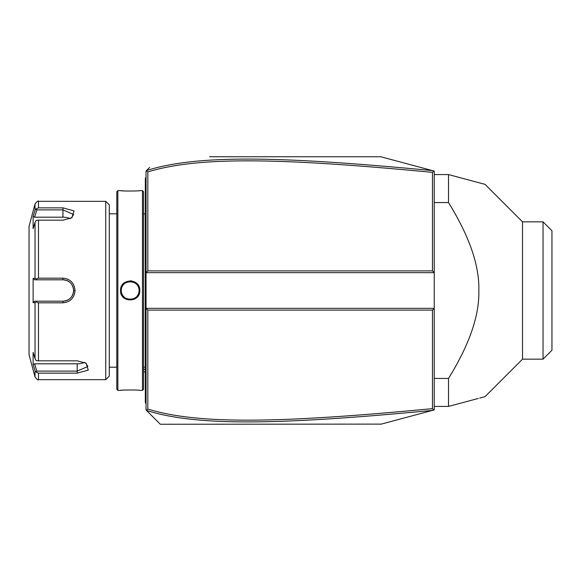 <?xml version="1.0" encoding="UTF-8"?>
<svg xmlns="http://www.w3.org/2000/svg" width="581" height="581" viewBox="0 0 581 581"><rect width="100%" height="100%" fill="white"/><g stroke="black" fill="none" stroke-linecap="round" stroke-linejoin="round"><path stroke-width="0.87" d="M209.53 156.747L380.744 156.747L434.247 171.083L434.247 308.337L432.46 310.116L147.828 310.116L147.828 409.046C198.15 424.66 280.289 423.157 432.46 408.639L432.46 310.116M146.456 170.596L146.042 171.01L146.042 308.337L434.247 308.337L434.247 409.917L432.889 410.28M418.705 414.086L405.814 417.536M381.303 424.108L160.312 424.253L149.607 413.556M432.46 408.639L433.709 410.063L380.744 424.253M380.744 156.747L433.709 170.937L432.46 172.361C280.63 157.894 198.433 156.289 147.828 171.954L147.828 270.884L432.46 270.884L434.247 272.663L146.042 272.663L147.828 270.884M149.607 167.444L146.499 170.553C197.598 154.452 279.882 156.107 432.482 170.603M160.312 424.253L146.456 410.404M147.828 310.116L146.042 308.337L146.042 409.99L146.434 410.375L147.828 409.046M432.482 410.397C279.534 424.943 197.308 426.498 146.499 410.447L146.434 410.375M146.434 170.625L147.828 171.954M432.46 270.884L432.46 172.361M146.042 212.138L145.33 212.203L145.33 178.142L146.042 177.43M145.33 178.861L146.042 178.142L145.33 179.093M145.33 212.203L145.33 222.552L146.042 222.625M146.042 358.375L145.33 358.448L145.33 222.552M145.33 358.448L145.33 368.797L146.042 368.862M146.042 403.57L145.33 402.858L145.33 368.797M145.33 402.139L146.042 402.858L145.33 402.139M143.536 213.823L145.257 213.823L145.257 367.177A3.566 3.566 0 0 1 145.33 367.904M145.257 213.823A3.566 3.566 0 0 0 145.33 213.096M142.476 190.626L142.476 390.374L143.543 389.299L143.543 191.701L142.476 190.626L139.803 190.626C140.355 191.142 119.969 191.142 120.536 190.626L120.942 190.67M131.822 280.943L130.108 280.797M120.536 290.5C119.976 277.979 140.362 277.979 139.803 290.5C140.362 303.021 119.976 303.021 120.536 290.5L121.255 290.5L121.262 290.958M117.863 190.626L116.796 191.701L116.796 389.299L117.863 390.374L117.863 190.626L120.536 190.626M121.865 190.75L123.862 190.895M124.988 190.96L126.179 191.018M135.366 190.96L136.542 190.895M138.489 190.75L139.396 190.67M139.084 290.5L139.07 289.955A8.918 8.918 0 0 1 139.084 290.5C139.643 302.004 120.695 302.004 121.255 290.5C120.695 278.996 139.643 278.996 139.084 290.5L139.07 291.045A8.918 8.918 0 0 0 139.084 290.5L139.803 290.5L139.513 292.839M139.019 289.411L138.939 288.873A8.918 8.918 0 0 1 139.019 289.411M137.777 285.845L137.755 285.816A8.918 8.918 0 0 1 138.489 287.29M137.45 285.351L137.123 284.915A8.918 8.918 0 0 1 137.45 285.351M136.76 284.494L136.382 284.102A8.918 8.918 0 0 1 136.76 284.494M135.976 283.731L135.547 283.383A8.918 8.918 0 0 1 135.976 283.731M134.625 282.773L134.138 282.519A8.918 8.918 0 0 1 135.097 283.063L134.923 282.954M133.645 282.286L133.129 282.09A8.918 8.918 0 0 1 133.645 282.286M132.606 281.923L132.076 281.792A8.918 8.918 0 0 1 132.606 281.923M131.538 281.691L130.994 281.618A8.918 8.918 0 0 1 131.538 281.691M130.442 281.589L129.897 281.589A8.918 8.918 0 0 1 130.442 281.589M129.352 281.618L128.808 281.691A8.918 8.918 0 0 1 129.352 281.618M128.263 281.792L127.733 281.923A8.918 8.918 0 0 1 128.263 281.792M127.21 282.09L126.694 282.286A8.918 8.918 0 0 1 127.21 282.09M125.576 282.853L125.249 283.063A8.918 8.918 0 0 1 126.2 282.519L125.714 282.773M124.799 283.383L124.37 283.731A8.918 8.918 0 0 1 124.799 283.383M123.964 284.102L123.579 284.494A8.918 8.918 0 0 1 123.964 284.102M123.223 284.915L122.889 285.351A8.918 8.918 0 0 1 123.223 284.915M122.068 286.782L121.85 287.29A8.918 8.918 0 0 1 122.584 285.816L122.308 286.288M121.669 287.806L121.523 288.336A8.918 8.918 0 0 1 121.669 287.806M121.32 289.411A8.918 8.918 0 0 1 121.4 288.873L121.364 289.12M121.262 290.042L121.255 290.5A8.918 8.918 0 0 1 121.269 289.955M121.32 291.589L121.4 292.127A8.918 8.918 0 0 1 121.32 291.589M121.523 292.664L121.669 293.194A8.918 8.918 0 0 1 121.523 292.664M122.308 294.712L122.584 295.184A8.918 8.918 0 0 1 121.85 293.71L122.068 294.218M122.889 295.649L123.223 296.085A8.918 8.918 0 0 1 122.889 295.649M123.579 296.506L123.964 296.898A8.918 8.918 0 0 1 123.579 296.506M124.37 297.269L124.799 297.617A8.918 8.918 0 0 1 124.37 297.269M125.714 298.227L126.2 298.481A8.918 8.918 0 0 1 125.249 297.937L125.409 298.038M126.694 298.714L127.21 298.91A8.918 8.918 0 0 1 126.694 298.714M127.733 299.077L128.263 299.208A8.918 8.918 0 0 1 127.733 299.077M128.808 299.309L129.352 299.382A8.918 8.918 0 0 1 128.808 299.309M129.897 299.411L130.442 299.411A8.918 8.918 0 0 1 129.897 299.411M130.994 299.382L131.538 299.309A8.918 8.918 0 0 1 130.994 299.382M132.076 299.208L132.606 299.077A8.918 8.918 0 0 1 132.076 299.208M133.129 298.91L133.645 298.714A8.918 8.918 0 0 1 133.129 298.91M134.748 298.155L135.097 297.937A8.918 8.918 0 0 1 134.138 298.481L134.625 298.227M135.54 297.617L135.976 297.269A8.918 8.918 0 0 1 135.547 297.617M136.382 296.898L136.76 296.506A8.918 8.918 0 0 1 136.382 296.898M137.123 296.085L137.45 295.649A8.918 8.918 0 0 1 137.123 296.085M138.278 294.218L138.489 293.71A8.918 8.918 0 0 1 137.755 295.184L138.031 294.712M138.823 292.664A8.918 8.918 0 0 1 138.67 293.194L138.757 292.911M124.973 390.04L123.84 390.105M121.857 390.25L120.942 390.33M117.863 390.374L120.536 390.374C119.984 389.858 140.37 389.858 139.803 390.374L142.476 390.374M109.301 290.5L109.301 204.897L105.735 201.331L105.735 379.669L109.301 376.103L109.301 290.5M105.735 201.331L38.477 201.331L38.477 207.853L62.937 207.853L73.998 210.881L71.899 217.759L62.937 220.177L38.477 220.177L38.477 278.176L62.937 278.176L45.1 278.176M67.977 279.287L67.425 279.054M38.477 360.823L36.211 360.612L35.034 358.6L35.034 302.679L33.124 302.686L33.124 278.314L34.599 279.802L62.937 279.802L62.937 278.176C70.257 278.873 74.303 282.983 75.065 290.5C74.295 298.024 70.25 302.135 62.937 302.824L38.477 302.824L38.477 360.823L77.2 360.823L86.17 363.241L88.261 370.126L77.2 373.147L38.477 373.147L38.477 379.669L105.735 379.669M38.477 278.176L36.211 278.989L35.034 278.321L35.034 222.4L36.211 220.388L38.477 220.177M36.835 279.802L36.211 278.989M63.271 279.802L62.937 279.802C69.415 280.427 72.981 283.993 73.634 290.5C72.981 297.007 69.415 300.573 62.937 301.198L63.54 301.183A10.698 10.698 0 0 1 62.937 301.198L34.599 301.198L62.937 301.198A10.698 10.698 0 0 0 63.54 301.183M62.937 302.824L62.937 301.198L49.211 301.198M64.15 301.132A10.698 10.698 0 0 0 65.37 300.922A10.698 10.698 0 0 1 64.15 301.132L65.973 300.762A10.698 10.698 0 0 1 65.944 300.769A10.698 10.698 0 0 0 65.973 300.762M66.561 300.566L67.142 300.341A10.698 10.698 0 0 1 66.561 300.566A10.698 10.698 0 0 0 67.142 300.341M67.665 300.101A10.698 10.698 0 0 0 67.708 300.079A10.698 10.698 0 0 1 67.665 300.101L69.8 298.714A10.698 10.698 0 0 1 69.793 298.714A10.698 10.698 0 0 0 69.8 298.707M70.265 298.293L70.708 297.85A10.698 10.698 0 0 1 70.265 298.293A10.698 10.698 0 0 0 70.708 297.85M71.122 297.385A10.698 10.698 0 0 0 71.129 297.385A10.698 10.698 0 0 1 71.122 297.385L72.509 295.279A10.698 10.698 0 0 1 72.502 295.301A10.698 10.698 0 0 0 72.509 295.279M72.763 294.734A10.698 10.698 0 0 0 72.995 294.153A10.698 10.698 0 0 1 72.763 294.734L73.547 291.88M75.065 290.5L73.634 290.5L73.62 289.897A10.698 10.698 0 0 1 73.62 291.117A10.698 10.698 0 0 0 73.62 289.883M73.54 289.098L72.763 286.266A10.698 10.698 0 0 1 72.995 286.847A10.698 10.698 0 0 0 72.763 286.266M72.509 285.721A10.698 10.698 0 0 0 72.502 285.699A10.698 10.698 0 0 1 72.509 285.721L71.129 283.615M70.708 283.15L70.265 282.707A10.698 10.698 0 0 1 70.708 283.15A10.698 10.698 0 0 0 70.265 282.707M69.8 282.293A10.698 10.698 0 0 0 69.8 282.286A10.698 10.698 0 0 1 69.8 282.293L67.672 280.906A10.698 10.698 0 0 1 67.708 280.928A10.698 10.698 0 0 0 67.672 280.906M67.149 280.659L66.568 280.434A10.698 10.698 0 0 1 67.149 280.659A10.698 10.698 0 0 0 66.568 280.434M65.973 280.238A10.698 10.698 0 0 0 65.944 280.231A10.698 10.698 0 0 1 65.973 280.238L65.312 280.064M34.599 279.802L47.584 279.802M38.477 207.853L36.211 208.877L35.034 210.22L34.344 212.457M35.034 222.4L33.124 228.631L33.124 216.452L34.599 217.192L36.835 209.894L36.211 208.877M36.835 209.894L62.937 209.894L73.634 214.512L71.332 218.107M33.124 278.314L35.034 278.321M38.477 379.669C38.135 380.41 36.988 379.531 35.034 377.025L29.05 354.7L29.05 226.299L35.034 203.975L35.034 210.22L33.124 216.452M62.937 279.802A10.698 10.698 0 0 1 63.547 279.817A10.698 10.698 0 0 0 62.937 279.802L45.1 279.802M64.157 279.868A10.698 10.698 0 0 1 65.37 280.078A10.698 10.698 0 0 0 64.157 279.868M68.26 281.219A10.698 10.698 0 0 1 68.798 281.545A10.698 10.698 0 0 0 68.26 281.219M68.87 281.596A10.698 10.698 0 0 1 69.306 281.901A10.698 10.698 0 0 0 68.87 281.596M71.514 284.109A10.698 10.698 0 0 1 71.877 284.617A10.698 10.698 0 0 0 71.514 284.109M73.351 288.038A10.698 10.698 0 0 1 73.562 289.258A10.698 10.698 0 0 0 73.351 288.038M73.562 291.742A10.698 10.698 0 0 1 73.351 292.962A10.698 10.698 0 0 0 73.562 291.742M71.877 296.383A10.698 10.698 0 0 1 71.514 296.891A10.698 10.698 0 0 0 71.877 296.383M69.306 299.099A10.698 10.698 0 0 1 68.892 299.389A10.698 10.698 0 0 0 69.306 299.099M68.79 299.455A10.698 10.698 0 0 1 68.26 299.781A10.698 10.698 0 0 0 68.79 299.455M35.034 302.679L36.211 302.011L38.477 302.824M33.124 302.686L34.599 301.198M36.835 301.198L36.211 302.011M85.603 362.893L87.905 366.488L77.2 371.106L36.835 371.106L36.211 372.123L38.477 373.147M34.344 368.543L35.034 370.78L36.211 372.123M35.034 377.025L35.034 370.78L33.124 364.548L33.124 352.369L35.034 358.6M36.835 371.106L34.599 363.808L33.124 364.548L33.371 365.347M84.543 362.348A10.698 5.352 0 0 1 77.2 363.808L34.599 363.808M34.599 217.192L62.937 217.192A10.698 5.352 180 0 1 70.272 218.652M138.67 287.806A8.918 8.918 0 0 1 138.823 288.336M121.255 290.5A8.918 8.918 0 0 0 121.269 291.045M138.939 292.127A8.918 8.918 0 0 0 139.019 291.589M434.247 378.434L448.51 378.434C469.412 344.642 479.521 315.33 478.831 290.5C479.521 265.67 469.412 236.358 448.51 202.566L434.247 202.566M434.247 174.576L448.51 174.576L448.51 202.566M434.247 406.424L448.51 406.424L448.51 378.434M522.522 359.16L522.522 221.84L543.032 221.84L543.032 359.16L522.522 359.16L485.055 396.634L479.666 398.072M448.51 406.424L478.308 398.435M448.51 174.576L479.231 182.812M479.666 182.928L485.055 184.366L522.522 221.84M543.032 221.84L551.95 230.759L551.95 350.241L543.032 359.16M143.543 368.928A21.403 18.534 0 0 0 145.33 369.734M145.33 197.765L146.042 197.765M145.33 204.933L146.042 204.933M145.33 229.829L146.042 229.829M145.33 351.171L146.042 351.171M145.33 376.067L146.042 376.067M145.33 383.235L146.042 383.235M62.937 207.853L62.937 217.192M77.2 373.147L77.2 363.808M145.33 372.334L143.543 371.404M109.301 367.185L116.796 367.185L109.301 367.177M143.536 367.177L145.257 367.177M116.796 213.823L109.301 213.823M38.477 201.331C38.295 200.46 37.148 201.346 35.034 203.975"/></g></svg>
